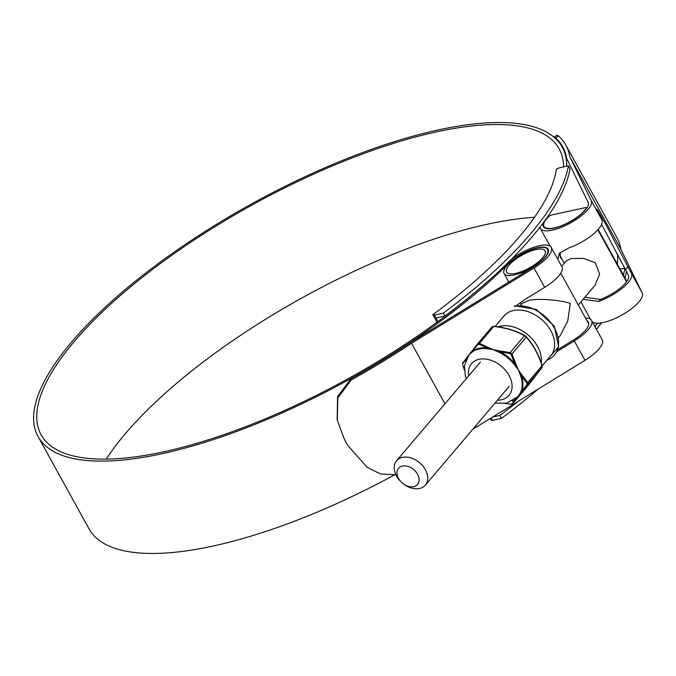 <?xml version="1.0" encoding="UTF-8"?>
<svg xmlns="http://www.w3.org/2000/svg" width="676" height="676" viewBox="0 0 676 676"><rect width="100%" height="100%" fill="white"/><g stroke="black" fill="none" stroke-linecap="round" stroke-linejoin="round"><path stroke-width="1.01" d="M443.355 313.106A306.287 102.744 -28.9 0 0 568.406 165.831L559.475 167.792L556.331 169.203A292.302 98.054 151.1 0 1 432.767 314.712L434.415 315.067L443.355 313.106L444.969 316.03A306.287 102.744 -28.9 0 0 570.02 168.755L568.406 165.831M444.969 316.03L436.028 317.99L434.415 315.067M491.207 417.945L492.517 420.32L490.869 419.965L490.125 418.613M436.95 322.283L432.767 314.712M436.028 317.99L437.98 321.531M492.517 420.32L501.457 418.36A306.287 102.744 -28.9 0 0 538.206 389.046M596.502 329.423A306.287 102.744 -28.9 0 0 601.463 322.832M624.962 277.946A306.287 102.744 -28.9 0 0 626.475 271.304M623.348 275.022A306.287 102.744 -28.9 0 0 624.903 268.169L625.224 268.752M492.745 416.999L499.843 415.444A306.287 102.744 -28.9 0 0 518.078 401.426M594.888 326.508A306.287 102.744 -28.9 0 0 597.432 323.187M499.843 415.444L501.457 418.36M624.903 268.169L620.137 269.209M413.737 486.652A12.472 8.796 -139.7 0 0 417.574 474.273A12.472 8.796 -139.7 0 0 402.381 466.077A12.472 8.796 -139.7 0 0 401.493 482.292A12.472 8.796 -139.7 0 0 403.268 483.796A12.472 8.796 -139.7 0 0 413.737 486.652M401.493 482.292L401.071 481.878A18.852 13.3 40.3 0 1 396.609 460.711A18.852 13.3 40.3 0 1 402.397 457.373A18.852 13.3 40.3 0 1 422.838 466.06A18.852 13.3 40.3 0 1 425.356 485.123A18.852 13.3 40.3 0 1 419.568 488.469A18.852 13.3 40.3 0 1 403.749 484.151L403.268 483.796M578.31 304.986L594.965 285.373L599.62 274.084L595.328 262.863L583.515 258.359L571.245 258.519L566.218 260.97L561.672 266.327M548.447 216.81A24.885 8.349 -28.9 0 0 543.977 226.477A24.885 8.349 -28.9 0 0 563.269 224.956A24.885 8.349 -28.9 0 0 586.092 208.554A2.898 0.972 -28.9 0 0 586.261 207.836A2.898 0.972 -28.9 0 0 585.053 207.676L551.793 214.968A2.898 0.972 -28.9 0 0 548.447 216.81M106.225 459.122A295.843 99.245 151.1 0 1 486.813 224.356A295.843 99.245 151.1 0 1 534.513 217.292M473.149 293.942A295.843 99.245 151.1 0 1 164.445 451.644A295.843 99.245 151.1 0 1 41.143 434.812A295.843 99.245 151.1 0 1 150.038 271.338A295.843 99.245 151.1 0 1 435.843 132.023A295.843 99.245 151.1 0 1 559.145 148.855A295.843 99.245 151.1 0 1 563.547 166.896M337.163 419.399L337.586 396.626L351.106 378.636L351.343 379.861A303.499 101.814 -28.9 0 0 411.507 343.273L534.023 267.958A29 9.726 -28.9 0 0 551.244 247.441A29 9.726 -28.9 0 0 539.152 245.785A29 9.726 -28.9 0 0 511.419 259.229M551.244 247.441L561.942 266.817A29 9.726 151.1 0 1 544.712 287.334L525.497 299.147L516.675 305.425M351.106 378.636A299.967 100.623 -28.9 0 0 410.349 342.58L533.026 267.164A25.468 8.543 -28.9 0 0 548.143 249.148A25.468 8.543 -28.9 0 0 537.53 247.703A25.468 8.543 -28.9 0 0 508.158 263.834A299.384 100.428 151.1 0 1 162.823 453.554A299.384 100.428 151.1 0 1 38.05 436.519A299.384 100.428 151.1 0 1 148.247 271.093A299.384 100.428 151.1 0 1 437.465 130.113A299.384 100.428 151.1 0 1 562.246 147.148A299.384 100.428 151.1 0 1 566.699 166.211M557.852 349.619L573.299 340.121A25.468 8.543 -28.9 0 0 588.424 322.106A25.468 8.543 -28.9 0 0 587.038 320.804M394.429 474.949A299.384 100.428 151.1 0 1 213.793 545.887A299.384 100.428 151.1 0 1 89.021 528.852L38.05 436.519M617.484 253.72A299.384 100.428 151.1 0 1 617.298 264.062M584.867 297.263L600.372 299.384A25.468 8.543 -28.9 0 0 628.401 275.233L601.615 224.381M544.704 220.866A25.468 8.543 -28.9 0 0 543.47 226.764A25.468 8.543 -28.9 0 0 569.707 222.032A25.468 8.543 -28.9 0 0 588.12 202.276L566.682 158.463A299.967 100.623 -28.9 0 0 562.753 146.869A299.967 100.623 -28.9 0 0 555.571 137.836L553.974 137.169M560.243 252.41L560.286 257.226L562.364 259.787M556.99 351.554L574.296 340.915A29 9.726 -28.9 0 0 591.517 320.399A29 9.726 -28.9 0 0 585.5 318.016M411.507 343.273L444.926 403.817M472.769 429.277L584.993 360.291A29 9.726 -28.9 0 0 602.215 339.774L591.517 320.399M583.101 299.341L598.691 301.369A29 9.726 -28.9 0 0 631.502 273.535L605.983 224.812C595.133 205.191 595.818 207.608 598.564 213.092L601.927 219.953A29 9.726 151.1 0 1 569.107 247.788L559.246 253.424L557.861 259.423M539.963 227.153A29 9.726 -28.9 0 0 540.369 228.471A29 9.726 -28.9 0 0 570.257 223.088A29 9.726 -28.9 0 0 591.23 200.578L569.817 156.824L620.796 249.157A303.499 101.814 -28.9 0 0 616.825 237.487L565.846 145.154A303.499 101.814 -28.9 0 0 558.477 135.918L555.571 137.836M592.379 321.962A29 9.726 -28.9 0 0 623.196 314.306A29 9.726 -28.9 0 0 642.2 292.911L620.796 249.157M596.84 209.146L598.564 213.092M553.99 137.152L556.889 135.242L558.477 135.918M569.817 156.824A303.499 101.814 -28.9 0 0 565.846 145.154M351.343 379.861L337.831 397.818L337.299 420.117L344.346 439.231L347.777 445.45L367.212 467.454L380.875 474.079L395.882 474.662M495.119 326.423L504 315.962A30.69 21.649 40.3 0 1 513.422 310.521A30.69 21.649 40.3 0 1 546.69 324.666A30.69 21.649 40.3 0 1 550.779 355.686L542.27 365.708M535.933 249.579A21.987 7.377 -28.9 0 0 514.698 259.93A21.987 7.377 -28.9 0 0 506.603 272.082A21.987 7.377 -28.9 0 0 515.763 273.332A21.987 7.377 -28.9 0 0 537.006 262.981A21.987 7.377 -28.9 0 0 545.101 250.83A21.987 7.377 -28.9 0 0 535.933 249.579M514.436 274.895A24.885 8.349 -28.9 0 0 538.476 263.184A24.885 8.349 -28.9 0 0 547.636 249.427A24.885 8.349 -28.9 0 0 537.268 248.016A24.885 8.349 -28.9 0 0 513.228 259.736A24.885 8.349 -28.9 0 0 504.068 273.484A24.885 8.349 -28.9 0 0 514.436 274.895M558.672 337.434L560.252 335.575L567.772 320.889L570.324 303.456C559.922 299.772 536.972 298.167 528.59 300.541L522.311 303.355L520.731 305.214M588.788 323.973L560.75 273.18M478.887 344.135A0.904 0.499 -61.2 0 1 479.428 343.366L489.002 347.819L488.68 348.309L478.329 344.05L472.566 350.979A0.904 0.625 -123.3 0 1 472.524 351.706L468.789 355.061L471.459 351.664A0.904 0.575 38.1 0 0 471.392 352.103L472.566 350.979A32.668 23.052 40.3 0 1 479.039 348.309A32.668 23.052 40.3 0 1 486.745 347.87A0.904 0.456 -85.1 0 1 486.517 348.639A32.22 22.73 -139.7 0 0 478.912 349.07A32.22 22.73 -139.7 0 0 472.524 351.706M515.982 398.587L518.805 395.714L512.053 404.062M527.052 386.816L527.086 386.773A0.904 0.448 38.4 0 0 527.094 386.765A0.904 0.448 38.4 0 0 527.103 386.756L512.704 403.716L510.972 404.147M525.1 335.752A0.904 0.499 118.8 0 0 524.99 335.642C516.177 330.665 505.817 327.547 493.902 326.28L493.962 326.381C505.859 327.606 516.244 330.733 525.1 335.752L526.165 336.614C533.077 344.38 538.4 354.013 542.127 365.522L542.051 365.682C538.375 354.368 533.119 344.853 526.291 337.138L524.542 335.71C515.881 330.809 505.631 327.725 493.793 326.457L492.094 326.804L493.793 326.457L479.428 343.366L477.704 343.754A0.904 0.448 -141.6 0 1 477.712 343.746A0.904 0.448 -141.6 0 0 477.839 344.363M471.459 351.664L477.712 343.746L471.392 352.103A0.904 0.693 -127.3 0 1 471.265 352.593M516.853 398.265A0.904 0.701 -142.4 0 1 516.371 398.477L515.264 399.524A32.668 23.052 40.3 0 1 512.239 401.113M514.918 399.457A0.904 0.625 -123.3 0 1 515.264 399.524L511.876 403.91A0.904 0.786 -143.1 0 0 512.729 403.682L527.086 386.773L542.084 367.482L542.051 365.682L527.694 382.591L527.719 384.39L518.805 395.714L521.137 391.218A32.22 22.73 -139.7 0 0 520.9 376.591L518.391 369.992L514.073 364.212A32.22 22.73 -139.7 0 0 499.851 352.652L493.387 349.669L486.517 348.639M465.418 361.356A32.668 23.052 40.3 0 1 465.967 359.463A0.904 0.617 -160.7 0 1 466.068 359.64M468.679 355.213L462.697 363.063A0.904 0.786 -143.1 0 0 462.654 363.899L466.719 358.119A0.904 0.701 -142.4 0 1 466.837 357.612L468.789 355.061M489.002 347.819L493.387 349.669L498.491 350.675L498.263 351.199L500.265 351.942A32.668 23.052 40.3 0 1 514.689 363.663L514.073 364.212M511.09 354.376L510.025 353.506L510.186 352.627L511.935 354.047L511.09 354.376L514.689 363.663L515.847 365.488L516.32 365.167L518.391 369.992L521.179 373.972L520.757 374.386L521.618 376.211A0.904 0.422 -17.5 0 0 520.9 376.591M510.025 353.506L500.265 351.942L499.851 352.652M521.475 392.317A0.904 0.575 38.1 0 1 521.044 392.46L527.06 384.374L527.043 383.284L521.618 376.211A32.668 23.052 40.3 0 1 521.855 391.041A0.904 0.617 19.3 0 0 521.137 391.218M526.165 336.614A0.904 0.465 139.1 0 1 526.291 336.699L524.99 335.642A0.904 0.499 118.8 0 0 524.542 335.71L510.186 352.627L498.491 350.675M527.06 384.374A0.904 0.448 38.4 0 0 527.719 384.39L542.084 367.482A0.904 0.786 36.9 0 0 542.101 367.457L542.22 365.547C538.485 354.097 533.178 344.481 526.291 336.699L526.291 336.699A0.904 0.465 139.1 0 1 526.291 337.138L511.935 354.047L516.32 365.167M527.094 386.765L542.101 367.457A0.904 0.786 36.9 0 0 542.22 367.229M505.285 403.395L510.887 404.24L505.04 403.428M510.836 404.138L511.876 403.91M527.043 383.284A0.904 0.465 -40.9 0 0 527.694 382.591L521.179 373.972M462.654 363.899L462.697 363.063A0.904 0.786 -143.1 0 1 462.714 363.037L466.837 357.612M464.336 369.89L462.646 364.896M462.671 364.989L464.327 369.662M626.534 281.808L597.837 229.832M534.023 267.958L544.712 287.334M574.296 340.915L584.993 360.291M591.23 200.578L601.927 219.953M631.502 273.535L642.2 292.911M598.691 301.369L600.372 299.384M625.646 269.614L628.148 266.674M547.061 360.071A33.031 23.305 -139.7 0 0 553.559 326.559A33.031 23.305 -139.7 0 0 514.216 306.389M497.916 326.804A30.69 21.649 40.3 0 1 500.113 326.187A30.69 21.649 40.3 0 1 528.801 335.6A30.69 21.649 40.3 0 1 541.197 362.615M468.722 375.788A24.547 17.314 40.3 0 1 479.098 359.294A24.547 17.314 40.3 0 1 509.003 375.433A24.547 17.314 40.3 0 1 501.448 399.786A24.547 17.314 40.3 0 1 497.468 400.192M520.579 392.671A0.904 0.684 22.7 0 1 521.044 392.46L516.371 398.477A0.904 0.575 -129.4 0 0 516.134 398.494M520.292 374.648L520.757 374.386L518.391 369.992L515.847 365.488L515.467 365.893M497.933 351.647L498.263 351.199L493.387 349.669L488.68 348.309L488.511 348.808M467.834 356.37L466.719 358.119A0.904 0.566 -154.4 0 1 466.744 358.221M477.78 343.661L492.069 326.838M425.356 485.123L509.197 386.376M543.977 226.477L544.848 228.065M559.584 254.759L564.274 263.26M586.261 207.836L586.574 208.402M598.184 229.443L626.846 281.36M396.609 460.711L480.459 361.973M562.246 147.148L565.271 152.624M540.369 228.471L550.205 246.284M580.912 301.918L590.478 319.249M337.299 420.117L337.062 418.9M514.689 305.772L536.347 309.464L554.278 326.195L558.672 346.813L547.045 360.088M547.636 249.427L548.515 251.016M504.068 273.484L508.8 282.053M520.19 302.704L521.247 304.614M469.11 354.663L464.488 365.547L465.299 375.797L466.246 378.704M494.993 403.107L506.62 403.141L518.162 396.482M477.746 343.704L492.094 326.804"/></g></svg>
